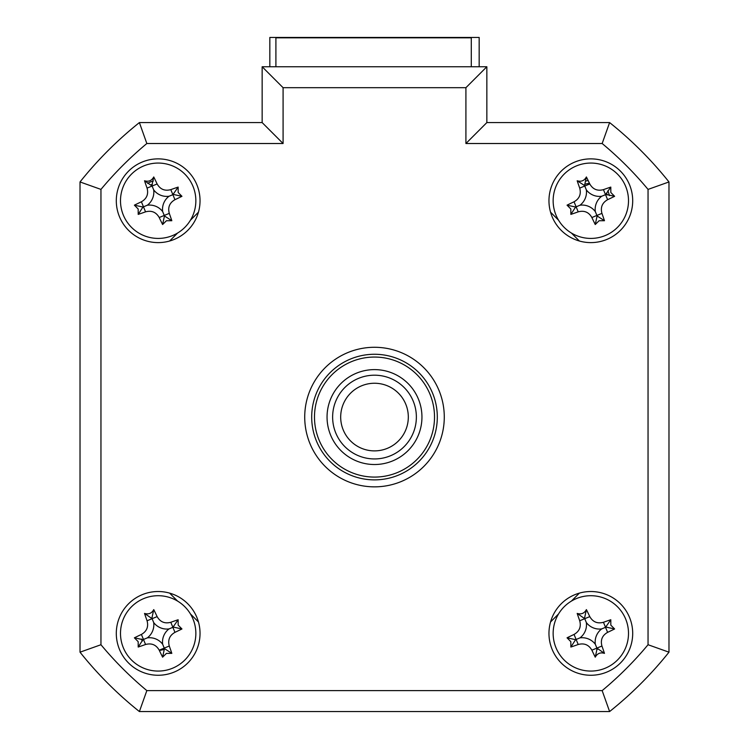 <?xml version="1.0" encoding="UTF-8"?>
<svg xmlns="http://www.w3.org/2000/svg" width="749" height="749" viewBox="0 0 749 749"><rect width="100%" height="100%" fill="white"/><g stroke="black" fill="none" stroke-linecap="round" stroke-linejoin="round"><path stroke-width="1.12" d="M269.827 66.755L269.827 37.45L479.173 37.45L479.173 66.755M116.301 633.392A41.869 41.869 0 0 0 158.17 675.261A41.869 41.869 0 0 0 200.039 633.392A41.869 41.869 0 0 0 158.17 591.523A41.869 41.869 0 0 0 116.301 633.392M548.961 633.392A41.869 41.869 0 0 0 590.83 675.261A41.869 41.869 0 0 0 632.699 633.392A41.869 41.869 0 0 0 590.83 591.523A41.869 41.869 0 0 0 548.961 633.392M548.961 200.741A41.869 41.869 0 0 0 590.83 242.61A41.869 41.869 0 0 0 632.699 200.741A41.869 41.869 0 0 0 590.83 158.872A41.869 41.869 0 0 0 548.961 200.741M116.301 200.741A41.869 41.869 0 0 0 158.17 242.61A41.869 41.869 0 0 0 200.039 200.741A41.869 41.869 0 0 0 158.17 158.872A41.869 41.869 0 0 0 116.301 200.741M304.721 417.071A69.779 69.779 0 0 0 374.5 486.85A69.779 69.779 0 0 0 444.279 417.071A69.779 69.779 0 0 0 374.5 347.283A69.779 69.779 0 0 0 304.721 417.071M465.915 87.689L283.085 87.689L262.15 66.755L486.85 66.755L486.85 122.583L609.611 122.583L602.159 143.518L465.915 143.518L465.915 87.689L486.85 66.755L486.85 122.583L465.915 143.518M262.15 122.583L262.15 66.755L262.15 122.583L283.085 143.518L146.841 143.518L139.389 122.583L262.15 122.583M80.021 181.951A376.822 376.822 0 0 1 139.389 122.583A376.822 376.822 0 0 0 80.021 181.951L100.956 189.403L100.956 644.73L80.021 652.182L80.021 181.951M648.044 644.73L668.979 652.182L668.979 181.951A376.822 376.822 0 0 0 609.611 122.583A376.822 376.822 0 0 1 668.979 181.951L668.979 652.182A376.822 376.822 0 0 1 609.611 711.55L139.389 711.55L146.841 690.615L602.159 690.615A355.887 355.887 0 0 0 648.044 644.73L648.044 189.403A355.887 355.887 0 0 0 602.159 143.518M198.448 212.182L190.461 220.178M177.607 233.023L169.62 241.019M169.62 593.114L177.607 601.11M190.461 613.965L198.448 621.951M550.552 621.951L558.539 613.965M571.393 601.11L579.38 593.114M579.38 241.019L571.393 233.023M558.539 220.178L550.552 212.182M668.979 181.951L648.044 189.403M668.979 652.182A376.822 376.822 0 0 1 609.611 711.55L602.159 690.615M139.389 711.55A376.822 376.822 0 0 1 80.021 652.182A376.822 376.822 0 0 0 139.389 711.55M607.28 194.937A17.442 17.442 0 0 0 606.578 193.242M589.491 183.346A17.442 17.442 0 0 0 585.016 184.291M152.365 184.291A17.442 17.442 0 0 0 150.671 184.994M613.066 708.76A376.822 376.822 0 0 0 666.189 655.637M141.72 639.197A17.442 17.442 0 0 0 142.422 640.891M471.29 66.755L471.29 37.825L275.904 37.825L275.904 66.755M668.979 606.793L668.979 227.34M585.98 181.024A20.307 20.307 0 0 1 588.19 180.603M607.935 190.705L609.461 195.629M597.992 648.99L596.756 649.505M147.684 183.355A20.307 20.307 0 0 1 153.33 181.024M142.329 641.078L141.215 639.019M164.106 649.505L159.378 650.516M314.486 417.071A60.014 60.014 0 0 0 374.5 477.085A60.014 60.014 0 0 0 434.514 417.071A60.014 60.014 0 0 0 374.5 357.058A60.014 60.014 0 0 0 314.486 417.071M437.304 417.071A62.804 62.804 0 0 1 374.5 479.875A62.804 62.804 0 0 1 311.696 417.071A62.804 62.804 0 0 1 374.5 354.268A62.804 62.804 0 0 1 437.304 417.071M327.051 417.071A47.449 47.449 0 0 1 374.5 369.613A47.449 47.449 0 0 1 421.949 417.071A47.449 47.449 0 0 1 374.5 464.52A47.449 47.449 0 0 1 327.051 417.071M556.001 647.782A37.684 37.684 0 0 0 605.211 668.22A37.684 37.684 0 0 0 625.649 619.002A37.684 37.684 0 0 0 576.44 598.563A37.684 37.684 0 0 0 556.001 647.782M610.819 625.134L614.611 628.963A95.348 26.281 157.6 0 1 607.608 632.353C602.224 635.433 600.333 639.992 601.934 646.022A95.348 26.281 67.6 0 1 604.471 653.362C600.38 652.154 597.299 653.428 595.249 657.173A95.348 26.281 -112.4 0 1 591.869 650.179C588.78 644.786 584.229 642.895 578.2 644.496A95.348 26.281 157.6 0 1 570.86 647.042L570.832 641.659L567.049 637.82A95.348 26.281 -22.4 0 1 574.043 634.44C579.426 631.351 581.318 626.791 579.717 620.771A95.348 26.281 -112.4 0 1 577.179 613.422C581.28 614.629 584.351 613.356 586.401 609.611A95.348 26.281 67.6 0 1 589.781 616.614C592.871 621.998 597.43 623.889 603.451 622.288A95.348 26.281 -22.4 0 1 610.8 619.741L610.819 625.134M567.049 637.82L575.606 639.683L570.86 647.042M575.606 639.683L576.121 639.468L574.043 634.44M579.988 637.867A16.45 16.45 0 0 1 595.305 644.234A16.45 16.45 0 0 1 601.662 628.917A16.45 16.45 0 0 1 586.345 622.559A16.45 16.45 0 0 1 579.988 637.867L576.121 639.468L578.2 644.496M586.345 622.559L584.754 618.693L579.717 620.771M577.179 613.422L584.754 618.693L589.781 616.614M584.538 618.168L586.401 609.611M601.662 628.917L605.529 627.316L603.451 622.288M610.8 619.741L605.529 627.316L607.608 632.353M606.044 627.1L614.611 628.963M595.305 644.234L596.897 648.1L601.934 646.022M604.471 653.362L596.897 648.1L591.869 650.179M597.112 648.615L595.249 657.173M123.351 215.132A37.684 37.684 0 0 0 172.56 235.57A37.684 37.684 0 0 0 192.999 186.351A37.684 37.684 0 0 0 143.789 165.913A37.684 37.684 0 0 0 123.351 215.132M178.168 192.484L181.951 196.313A95.348 26.281 157.6 0 1 174.957 199.693C169.574 202.782 167.682 207.342 169.283 213.371A95.348 26.281 67.6 0 1 171.821 220.712L166.437 220.74L162.599 224.522A95.348 26.281 -112.4 0 1 159.219 217.528C156.129 212.136 151.57 210.244 145.549 211.845A95.348 26.281 157.6 0 1 138.2 214.392L138.181 208.999L134.389 205.17A95.348 26.281 -22.4 0 1 141.392 201.79C146.776 198.7 148.667 194.141 147.066 188.111A95.348 26.281 -112.4 0 1 144.529 180.771C148.62 181.979 151.701 180.706 153.751 176.961A95.348 26.281 67.6 0 1 157.131 183.954C160.22 189.347 164.771 191.238 170.8 189.637A95.348 26.281 -22.4 0 1 178.14 187.091L178.168 192.484M162.655 211.574A16.45 16.45 0 0 1 169.012 196.266A16.45 16.45 0 0 1 153.695 189.909A16.45 16.45 0 0 1 147.338 205.217A16.45 16.45 0 0 1 162.655 211.574L164.462 215.965L162.599 224.522M134.389 205.17L142.956 207.033L138.2 214.392M142.956 207.033L143.471 206.818L141.392 201.79M147.338 205.217L143.471 206.818L145.549 211.845M153.695 189.909L152.103 186.033L147.066 188.111M144.529 180.771L152.103 186.033L157.131 183.954M151.888 185.518L153.751 176.961M169.012 196.266L172.879 194.665L170.8 189.637M178.14 187.091L172.879 194.665L174.957 199.693M173.393 194.45L181.951 196.313M164.462 215.965L171.821 220.712M556.001 215.132A37.684 37.684 0 0 0 605.211 235.57A37.684 37.684 0 0 0 625.649 186.351A37.684 37.684 0 0 0 576.44 165.913A37.684 37.684 0 0 0 556.001 215.132M610.819 192.484L614.611 196.313A95.348 26.281 157.6 0 1 607.608 199.693C602.224 202.782 600.333 207.342 601.934 213.371A95.348 26.281 67.6 0 1 604.471 220.712L599.088 220.74L595.249 224.522A95.348 26.281 -112.4 0 1 591.869 217.528C588.78 212.136 584.229 210.244 578.2 211.845A95.348 26.281 157.6 0 1 570.86 214.392L570.832 208.999L567.049 205.17A95.348 26.281 -22.4 0 1 574.043 201.79C579.426 198.7 581.318 194.141 579.717 188.111A95.348 26.281 -112.4 0 1 577.179 180.771C581.28 181.979 584.351 180.706 586.401 176.961A95.348 26.281 67.6 0 1 589.781 183.954C592.871 189.347 597.43 191.238 603.451 189.637A95.348 26.281 -22.4 0 1 610.8 187.091L610.819 192.484M595.305 211.574A16.45 16.45 0 0 1 601.662 196.266A16.45 16.45 0 0 1 586.345 189.909A16.45 16.45 0 0 1 579.988 205.217A16.45 16.45 0 0 1 595.305 211.574L597.112 215.965L595.249 224.522M586.401 176.961L584.538 185.518L577.179 180.771M584.538 185.518L584.754 186.033L589.781 183.954M567.049 205.17L575.606 207.033L570.86 214.392M575.606 207.033L576.121 206.818L574.043 201.79M579.988 205.217L576.121 206.818L578.2 211.845M586.345 189.909L584.754 186.033L579.717 188.111M601.662 196.266L605.529 194.665L603.451 189.637M610.8 187.091L605.529 194.665L607.608 199.693M606.044 194.45L614.611 196.313M597.112 215.965L604.471 220.712M123.351 647.782A37.684 37.684 0 0 0 172.56 668.22A37.684 37.684 0 0 0 192.999 619.002A37.684 37.684 0 0 0 143.789 598.563A37.684 37.684 0 0 0 123.351 647.782M178.168 625.134L181.951 628.963A95.348 26.281 157.6 0 1 174.957 632.353C169.574 635.433 167.682 639.992 169.283 646.022A95.348 26.281 67.6 0 1 171.821 653.362L166.437 653.39L162.599 657.173A95.348 26.281 -112.4 0 1 159.219 650.179C156.129 644.786 151.57 642.895 145.549 644.496A95.348 26.281 157.6 0 1 138.2 647.042L138.181 641.659L134.389 637.82A95.348 26.281 -22.4 0 1 141.392 634.44C146.776 631.351 148.667 626.791 147.066 620.771A95.348 26.281 -112.4 0 1 144.529 613.422C148.62 614.629 151.701 613.356 153.751 609.611A95.348 26.281 67.6 0 1 157.131 616.614C160.22 621.998 164.771 623.889 170.8 622.288A95.348 26.281 -22.4 0 1 178.14 619.741L178.168 625.134M171.821 653.362L164.462 648.615L162.599 657.173M164.462 648.615L164.246 648.1L159.219 650.179M147.338 637.867A16.45 16.45 0 0 1 162.655 644.234A16.45 16.45 0 0 1 169.012 628.917A16.45 16.45 0 0 1 153.695 622.559A16.45 16.45 0 0 1 147.338 637.867L142.956 639.683L134.389 637.82M153.695 622.559L152.103 618.693L147.066 620.771M144.529 613.422L152.103 618.693L157.131 616.614M151.888 618.168L153.751 609.611M169.012 628.917L172.879 627.316L170.8 622.288M178.14 619.741L172.879 627.316L174.957 632.353M173.393 627.1L181.951 628.963M162.655 644.234L164.246 648.1L169.283 646.022M142.956 639.683L138.2 647.042M359.454 447.35A33.808 33.808 0 0 0 404.778 432.107A33.808 33.808 0 0 0 389.546 386.784A33.808 33.808 0 0 0 344.222 402.026A33.808 33.808 0 0 0 359.454 447.35M393.122 379.565A41.869 41.869 0 0 1 411.997 435.693A41.869 41.869 0 0 1 355.878 454.568A41.869 41.869 0 0 1 337.003 398.44A41.869 41.869 0 0 1 393.122 379.565M100.956 644.73A355.887 355.887 0 0 0 146.841 690.615M283.085 87.689L283.085 143.518M146.841 143.518A355.887 355.887 0 0 0 100.956 189.403M159.219 217.528L169.283 213.371M591.869 217.528L601.934 213.371M145.549 644.496L141.392 634.44"/></g></svg>
